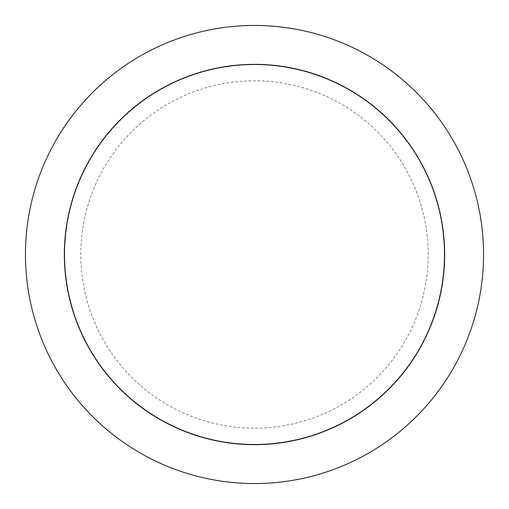 <?xml version="1.0" encoding="UTF-8"?>
<svg xmlns="http://www.w3.org/2000/svg" width="509" height="509" viewBox="0 0 509 509"><rect width="100%" height="100%" fill="white"/><g stroke="black" fill="none" stroke-linecap="round" stroke-linejoin="round"><path stroke-width="0.38" stroke-dasharray="2.54 1.91" d="M444.802 254.5A190.302 190.302 0 0 1 254.5 444.802A190.302 190.302 0 0 1 64.198 254.5A190.302 190.302 0 0 1 254.5 64.198A190.302 190.302 0 0 1 444.802 254.5M25.45 254.5A229.05 229.05 0 0 0 254.5 483.55A229.05 229.05 0 0 0 483.55 254.5A229.05 229.05 0 0 0 254.5 25.45A229.05 229.05 0 0 0 25.45 254.5M428.184 254.5A173.684 173.684 0 0 0 254.5 80.816A173.684 173.684 0 0 0 80.816 254.5A173.684 173.684 0 0 0 254.5 428.184A173.684 173.684 0 0 0 428.184 254.5M444.287 254.5A189.787 189.787 0 0 0 254.5 64.713A189.787 189.787 0 0 0 64.713 254.5A189.787 189.787 0 0 0 254.5 444.287A189.787 189.787 0 0 0 444.287 254.5A189.787 189.787 0 0 0 254.5 64.713A189.787 189.787 0 0 0 64.713 254.5A189.787 189.787 0 0 0 254.5 444.287A189.787 189.787 0 0 0 444.287 254.5A189.787 189.787 0 0 1 254.5 444.287A189.787 189.787 0 0 1 64.713 254.5"/><path stroke-width="0.76" d="M64.35 254.5A190.15 190.15 0 0 0 254.5 444.65A190.15 190.15 0 0 0 444.65 254.5A190.15 190.15 0 0 0 254.5 64.35A190.15 190.15 0 0 0 64.35 254.5M25.45 254.5A229.05 229.05 0 0 0 254.5 483.55A229.05 229.05 0 0 0 483.55 254.5A229.05 229.05 0 0 0 254.5 25.45A229.05 229.05 0 0 0 25.45 254.5A229.05 229.05 0 0 1 254.5 25.45A229.05 229.05 0 0 1 483.55 254.5"/></g></svg>
